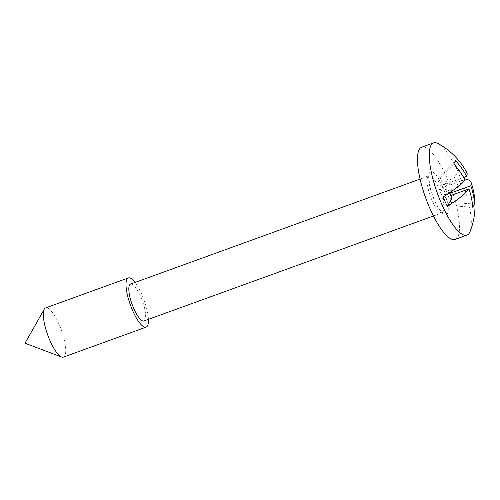 <?xml version="1.0" encoding="UTF-8"?>
<svg xmlns="http://www.w3.org/2000/svg" width="500" height="500" viewBox="0 0 500 500"><rect width="100%" height="100%" fill="white"/><g stroke="black" fill="none" stroke-linecap="round" stroke-linejoin="round"><path stroke-width="0.38" stroke-dasharray="2.5 1.88" d="M455.194 239.4A49.044 13.6 70.1 0 0 457.644 237.169A49.044 13.6 70.1 0 0 449.281 183.456A49.044 13.6 70.1 0 0 421.75 147.181M63.45 357.106A26.156 7.256 70.1 0 0 64.756 355.913A26.156 7.256 70.1 0 0 60.3 327.269A26.156 7.256 70.1 0 0 45.619 307.919M143.919 320.969A19.619 5.438 70.1 0 0 144.894 320.075A19.619 5.438 70.1 0 0 141.55 298.594A19.619 5.438 70.1 0 0 130.538 284.081M455.606 160.744L439.681 176.688L437.831 179.862L441.406 188.056L439.787 190.837L447.869 188.962L443.2 196.962M441.406 188.056L464.856 179.55M450.731 195.519L445.5 197.419L443.875 200.2L451.956 198.325M447.869 188.962L449.556 192.831M470.062 231.619A49.044 13.6 70.1 0 0 463.069 184.369A49.044 13.6 70.1 0 0 438.15 143.619M466.775 172.544A70.419 15.244 -23.6 0 0 459.188 169.544A45.419 12.594 -109.9 0 1 463.275 178.906A70.419 15.244 156.4 0 1 464.569 179.006M148.425 319.331A26.156 7.256 70.1 0 0 135.05 282.45M459.188 169.544L454.525 177.544L444.881 182.094L443.263 184.875L463.713 177.463M449.787 193.356L447.35 194.237L450.931 202.431L449.075 205.606L472.663 207.219M459.731 184.988L463.275 178.906M455.931 188.169L448.975 191.456L447.35 194.237M458.312 186.225L454.525 177.544M443.875 200.2L439.787 190.837M439.681 176.688L443.263 184.875M445.5 197.419L449.075 205.606M448.975 191.456L444.881 182.094M450.931 202.431L472.381 203.894M453.75 163.925L437.831 179.862M447.419 213.762A22.887 6.344 70.1 0 0 442.525 186.331A22.887 6.344 70.1 0 0 429.525 172.812A22.887 6.344 70.1 0 0 434.419 200.244A22.887 6.344 70.1 0 0 447.419 213.762M427.85 176.806A19.619 5.438 -109.9 0 1 428.831 175.919A19.619 5.438 -109.9 0 1 439.844 190.425A19.619 5.438 -109.9 0 1 443.188 211.912A19.619 5.438 -109.9 0 1 442.206 212.8A19.619 5.438 -109.9 0 1 431.194 198.294A19.619 5.438 -109.9 0 1 427.85 176.806M433.444 215.981L442.812 212.7C442.038 211.812 443.381 214.156 439.25 208.881C435.619 203.431 432.7 196.656 430.5 188.569C428.825 179.669 428.456 175.325 429.4 175.531L420.069 179.094"/><path stroke-width="0.75" d="M463.713 177.463L466.712 176.375A70.419 15.244 -23.6 0 0 466.775 172.544A70.612 70.612 0 0 0 438.15 143.619A49.044 13.6 70.1 0 0 433.569 142.894L421.75 147.181A49.044 13.6 70.1 0 0 419.3 149.412A49.044 13.6 70.1 0 0 427.663 203.125A49.044 13.6 70.1 0 0 455.194 239.4L467.006 235.113A49.044 13.6 70.1 0 0 469.456 232.881A49.044 13.6 70.1 0 0 470.062 231.619A70.612 70.612 0 0 0 471.069 182.362A70.419 15.244 156.4 0 1 470.8 185.731L449.787 193.356M433.569 142.894A49.044 13.6 70.1 0 0 431.119 145.125A49.044 13.6 70.1 0 0 439.481 198.837A49.044 13.6 70.1 0 0 467.006 235.113M135.05 282.45A26.156 7.256 70.1 0 0 128.312 277.938L45.619 307.919A26.156 7.256 70.1 0 0 44.312 309.113A26.156 7.256 70.1 0 0 44.281 309.156A26.156 7.256 70.1 0 0 47.713 334.988A26.156 7.256 70.1 0 0 61.638 357.013A26.156 7.256 70.1 0 0 63.45 357.106L146.144 327.119A26.156 7.256 70.1 0 0 147.45 325.925A26.156 7.256 70.1 0 0 148.425 319.331M128.312 277.938A26.156 7.256 70.1 0 0 127.006 279.125A26.156 7.256 70.1 0 0 131.463 307.769A26.156 7.256 70.1 0 0 146.144 327.119M420.069 179.094L130.538 284.081A19.619 5.438 70.1 0 0 129.562 284.975A19.619 5.438 70.1 0 0 132.906 306.456A19.619 5.438 70.1 0 0 143.919 320.969L433.444 215.981M466.712 176.375A70.419 65.919 -149.8 0 0 455.606 160.744A70.438 5.919 133.2 0 1 454.806 162.206A70.438 5.919 133.2 0 1 453.75 163.925A70.419 65.919 -149.8 0 1 464.856 179.55A70.419 15.244 -23.6 0 1 443.2 196.962A45.419 12.594 -109.9 0 0 447.294 206.325A70.419 15.244 156.4 0 0 468.95 188.912A70.419 65.919 -149.8 0 1 472.663 207.219A70.438 21.906 0.8 0 0 473.781 205.644A70.438 21.906 0.8 0 0 474.519 204.037A70.419 65.919 -149.8 0 0 470.8 185.731M468.95 188.912L450.731 195.519M447.294 206.325L451.956 198.325L449.556 192.831M464.569 179.006A70.419 15.244 156.4 0 1 471.069 182.362M455.931 188.169L458.612 186.906L459.731 184.988M458.612 186.906L458.312 186.225M472.381 203.894L474.519 204.037M44.281 309.156L25 343.225L61.638 357.013"/></g></svg>

